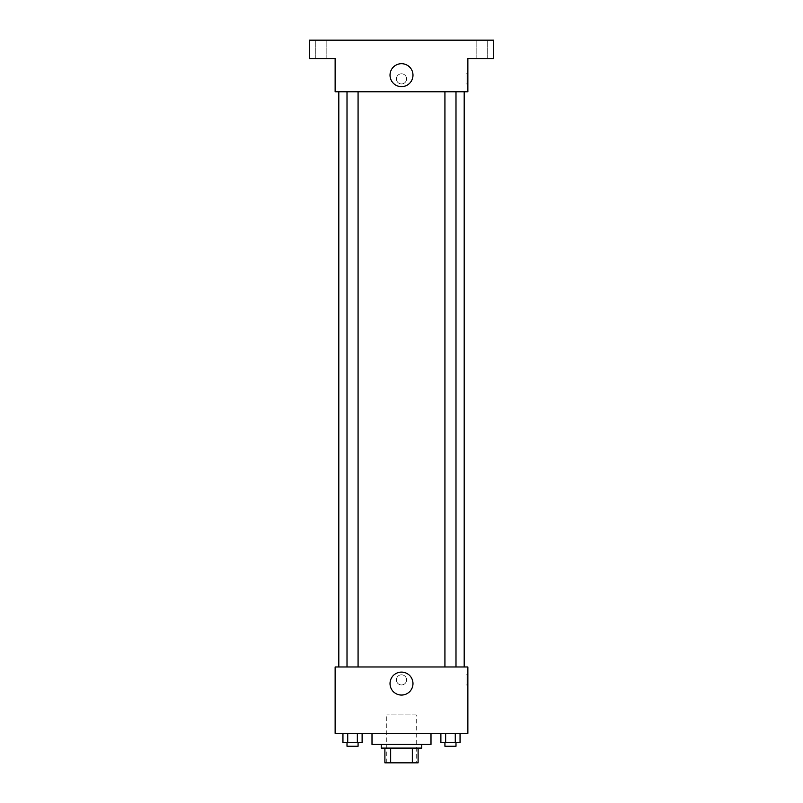 <?xml version="1.0" encoding="UTF-8"?>
<svg xmlns="http://www.w3.org/2000/svg" width="803" height="803" viewBox="0 0 803 803"><rect width="100%" height="100%" fill="white"/><g stroke="black" fill="none" stroke-linecap="round" stroke-linejoin="round"><path stroke-width="0.6" stroke-dasharray="4.01 3.01" d="M416.245 714.911L386.755 714.911L416.245 714.911L416.245 762.85L386.755 762.85L416.245 762.85M390.68 762.85L384.908 762.85L384.908 748.105L390.68 748.105L390.68 762.85L418.092 762.85M412.32 748.105L390.68 748.105L412.32 748.105L412.32 762.85M390.68 748.105L384.908 748.105M381.224 748.105L421.776 748.105M401.5 744.411L381.224 744.411L401.5 744.411M431 744.411L372 744.411M431 733.35L372 733.35L431 733.35M342.951 733.35L342.951 742.574L347.739 742.574L342.951 742.574L347.739 742.574L347.739 733.35L357.325 733.35L342.951 733.35L362.113 733.35L347.739 733.35L347.739 742.574L362.113 742.574L357.325 742.574L362.113 742.574L362.113 733.35L357.325 733.35L362.113 733.35L357.325 733.35L357.325 742.574L347.739 742.574L357.325 742.574L357.325 733.35L362.113 733.35L347.739 733.35L362.113 733.35M335.132 733.35L467.868 733.35L467.868 666.982L335.132 666.982L335.132 733.35M440.887 733.35L440.887 742.574L445.675 742.574L440.887 742.574L445.675 742.574L445.675 733.35L455.261 733.35L440.887 733.35L460.049 733.35L445.675 733.35L445.675 742.574L460.049 742.574L455.261 742.574L460.049 742.574L460.049 733.35L455.261 733.35L460.049 733.35L455.261 733.35L455.261 742.574L445.675 742.574L455.261 742.574L455.261 733.35L460.049 733.35L445.675 733.35L460.049 733.35M406.569 679.89A5.069 5.069 0 0 0 398.961 675.494A5.069 5.069 0 0 0 398.961 684.276A5.069 5.069 0 0 0 406.569 679.89A5.069 5.069 0 0 0 398.961 675.494A5.069 5.069 0 0 0 398.961 684.276A5.069 5.069 0 0 0 406.569 679.89M464.184 666.982L338.816 666.982L464.184 666.982M358.068 666.982L347.006 666.982L358.068 666.982L347.006 666.982L358.068 666.982L358.068 91.773L347.006 91.773L358.068 91.773M455.994 666.982L444.932 666.982L455.994 666.982L444.932 666.982L455.994 666.982L455.994 91.773L444.932 91.773L455.994 91.773M335.132 684.959L335.132 674.821L335.132 684.959M467.868 674.821L467.868 684.959L467.868 674.821L466.011 674.821L466.011 684.959L466.011 674.821M412.983 683.574A11.483 11.483 0 0 1 395.759 693.521A11.483 11.483 0 0 1 395.759 673.637A11.483 11.483 0 0 1 412.983 683.574M464.184 91.773L338.816 91.773L464.184 91.773M335.132 91.773L467.868 91.773L467.868 58.589L493.684 58.589L493.684 40.15L309.316 40.15L309.316 58.589L335.132 58.589L335.132 91.773M406.569 78.865A5.069 5.069 0 0 0 398.961 74.478A5.069 5.069 0 0 0 398.961 83.261A5.069 5.069 0 0 0 406.569 78.865A5.069 5.069 0 0 0 398.961 74.478A5.069 5.069 0 0 0 398.961 83.261A5.069 5.069 0 0 0 406.569 78.865M335.132 83.934L335.132 73.796L335.132 83.934M467.868 73.796L467.868 83.934L467.868 73.796L466.011 73.796L466.011 83.934L466.011 73.796M412.983 75.181A11.483 11.483 0 0 1 395.759 85.118A11.483 11.483 0 0 1 395.759 65.234A11.483 11.483 0 0 1 412.983 75.181M321.3 58.589L315.77 58.589L321.3 58.589M481.7 58.589L487.23 58.589L481.7 58.589M321.3 40.15L315.77 40.15L321.3 40.15M481.7 40.15L487.23 40.15L481.7 40.15M455.994 742.574L444.932 742.574L455.994 742.574L444.932 742.574L455.994 742.574L455.994 746.258L444.932 746.258L455.994 746.258L444.932 746.258L444.932 742.574M358.068 742.574L347.006 742.574L358.068 742.574L347.006 742.574L358.068 742.574L358.068 746.258L347.006 746.258L358.068 746.258L347.006 746.258L347.006 742.574M455.261 733.35L455.261 742.574M445.675 733.35L445.675 742.574M357.325 733.35L357.325 742.574M347.739 733.35L347.739 742.574M386.755 762.85L386.755 714.911M466.011 684.959L467.868 684.959M347.006 91.773L347.006 666.982M444.932 91.773L444.932 666.982M466.011 83.934L467.868 83.934M326.831 58.589L326.831 40.15L326.831 58.589M315.77 58.589L315.77 40.15L315.77 58.589M487.23 58.589L487.23 40.15L487.23 58.589M476.169 58.589L476.169 40.15L476.169 58.589"/><path stroke-width="1.2" d="M412.32 748.105L412.32 762.85L384.908 762.85L384.908 748.105M412.32 762.85L418.092 762.85L418.092 748.105L418.092 762.85M421.776 744.411L421.776 748.105L381.224 748.105L381.224 744.411M390.68 748.105L390.68 762.85M372 733.35L372 744.411L431 744.411L431 733.35M467.868 733.35L335.132 733.35L335.132 666.982L467.868 666.982L467.868 733.35M412.983 683.574A11.483 11.483 0 0 1 395.759 693.521A11.483 11.483 0 0 1 395.759 673.637A11.483 11.483 0 0 1 412.983 683.574M464.184 91.773L464.184 666.982M444.932 666.982L444.932 91.773M358.068 91.773L358.068 666.982M467.868 91.773L335.132 91.773L335.132 58.589L309.316 58.589L309.316 40.15L493.684 40.15L493.684 58.589L467.868 58.589L467.868 91.773M412.983 75.181A11.483 11.483 0 0 1 395.759 85.118A11.483 11.483 0 0 1 395.759 65.234A11.483 11.483 0 0 1 412.983 75.181M460.049 733.35L460.049 742.574L440.887 742.574L440.887 733.35M455.261 733.35L455.261 742.574M445.675 733.35L445.675 742.574M455.994 742.574L455.994 746.258L444.932 746.258L444.932 742.574M362.113 733.35L362.113 742.574L342.951 742.574L342.951 733.35M357.325 733.35L357.325 742.574M347.739 733.35L347.739 742.574M358.068 742.574L358.068 746.258L347.006 746.258L347.006 742.574M338.816 91.773L338.816 666.982M455.994 666.982L455.994 91.773M347.006 91.773L347.006 666.982"/></g></svg>
